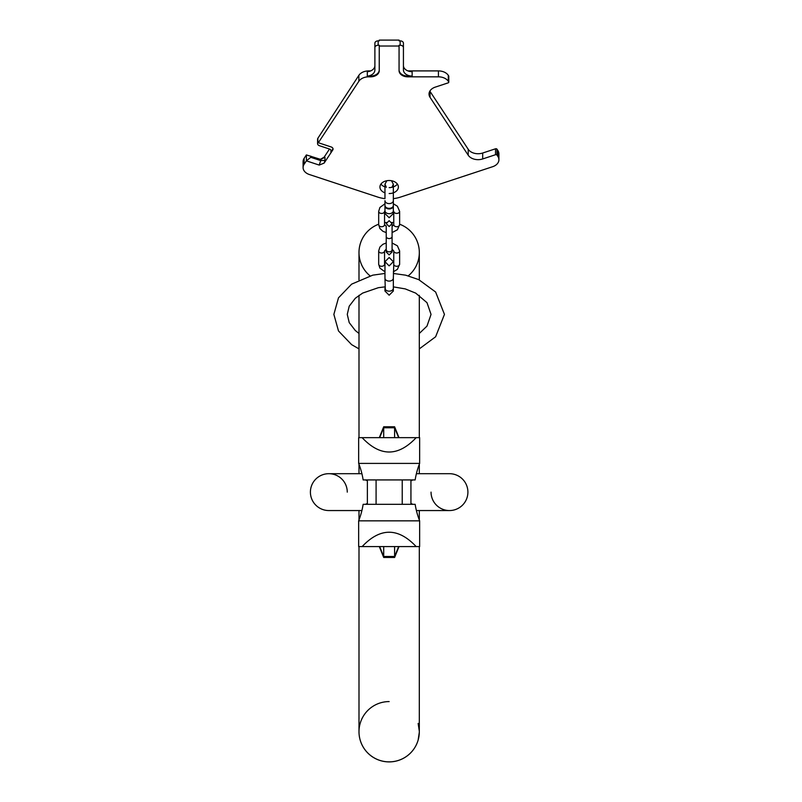 <?xml version="1.0" encoding="UTF-8"?>
<svg xmlns="http://www.w3.org/2000/svg" width="802" height="802" viewBox="0 0 802 802"><rect width="100%" height="100%" fill="white"/><g stroke="black" fill="none" stroke-linecap="round" stroke-linejoin="round"><path stroke-width="1.2" d="M358.995 546.583L358.995 731.735A30.165 30.165 0 0 1 389.15 701.58A30.165 30.165 0 0 0 358.995 731.735A30.165 30.165 0 0 0 418.143 740.066L419.316 732.206M389.15 761.9A30.165 30.165 0 0 0 419.316 731.735A30.165 30.165 0 0 1 389.15 761.9A30.165 30.165 0 0 1 358.995 731.735A30.165 30.165 0 0 0 418.143 740.066L418.233 739.765M418.143 740.066L419.245 733.76M419.316 731.254L418.143 723.414M419.296 732.767L419.316 731.524M391.847 222.465A30.165 30.165 0 0 1 393.762 222.695A30.165 30.165 0 0 0 391.847 222.465A30.165 30.165 0 0 1 393.762 222.695M399.627 224.219A30.165 30.165 0 0 1 419.316 252.51A30.165 30.165 0 0 0 399.627 224.219A30.165 30.165 0 0 1 408.278 275.838M370.033 275.838A30.165 30.165 0 0 1 378.684 224.219A30.165 30.165 0 0 0 358.995 252.51L358.995 279.908M384.549 222.695A30.165 30.165 0 0 1 386.454 222.465A30.165 30.165 0 0 0 384.549 222.695M310.404 492.127A18.436 18.436 0 0 1 328.83 473.691A18.436 18.436 0 0 0 310.404 492.127A18.436 18.436 0 0 0 328.83 510.553A18.436 18.436 0 0 1 310.404 492.127A18.436 18.436 0 0 1 328.83 473.691A18.436 18.436 0 0 1 347.266 492.127M416.398 510.553L449.481 510.553A18.436 18.436 0 0 1 431.045 492.127A18.436 18.436 0 0 0 449.481 510.553A18.436 18.436 0 0 0 467.907 492.127A18.436 18.436 0 0 0 449.481 473.691L419.316 473.691L419.316 464.278M449.481 510.553A18.436 18.436 0 0 0 467.907 492.127A18.436 18.436 0 0 1 449.481 510.553M379.306 546.583L383.707 557.47L394.604 557.47L394.604 546.583M416.168 546.583L419.647 546.583L419.647 520.839L358.654 520.839L358.654 546.583L362.143 546.583C380.148 527.455 398.163 527.455 416.168 546.583L362.143 546.583M383.707 557.47L383.707 546.583M379.647 437.661L383.707 427.767L394.604 427.767L394.604 426.774L383.707 426.774L383.707 437.661M398.664 437.661L394.604 427.767L394.604 437.661M416.168 437.661C398.163 456.789 380.148 456.789 362.143 437.661L419.647 437.661L419.647 459.015L419.647 448.117M362.143 437.661L358.654 437.661L358.654 459.015L358.654 448.117M363.146 479.927A78.416 78.416 0 0 0 358.654 463.406L419.647 463.406A78.416 78.416 0 0 0 415.155 479.927L363.146 479.927A78.416 78.416 0 0 0 358.654 463.406L358.654 459.015M419.647 463.406L419.647 459.015M365.451 504.318L367.376 503.466L367.376 480.779L365.451 479.927M412.86 504.318L410.935 503.466L410.935 480.779L412.86 479.927M363.146 504.318A78.416 78.416 0 0 1 358.654 520.839A78.416 78.416 0 0 0 363.146 504.318L415.155 504.318A78.416 78.416 0 0 0 419.647 520.839A78.416 78.416 0 0 1 415.155 504.318M402.223 479.927L402.223 504.318M376.088 479.927L376.088 504.318M429.862 91.117A10.887 7.699 180 0 0 430.042 91.408L468.218 149.292A10.887 7.699 180 0 0 482.684 153.022L482.684 158.946A10.887 7.699 0 0 1 468.218 155.217L430.042 97.333A10.887 7.699 0 0 1 429.02 94.085A10.887 7.699 0 0 1 435.316 87.107L448.148 82.867A1.093 0.772 0 0 0 448.669 81.844L448.298 81.273A10.887 7.699 0 0 0 438.423 76.832L407.777 76.832A8.712 6.165 0 0 1 399.065 70.666L399.065 46.025L379.246 46.025L379.246 70.666A8.712 6.165 0 0 1 370.534 76.832L367.867 76.832A8.712 6.165 0 0 1 367.306 76.892A10.887 7.699 180 0 0 358.855 81.273L318.334 142.726L331.166 146.956A3.268 2.306 0 0 1 333.051 149.052A3.268 2.306 0 0 1 332.75 150.024L324.128 163.097L319.206 165.082L306.374 160.851L304.108 164.29A10.887 7.699 180 0 0 303.086 167.548A10.887 7.699 180 0 0 309.382 174.525L377.822 197.091A26.807 18.957 0 0 0 384.97 198.635L384.97 184.199L386.343 187.307M482.684 158.946L495.526 154.716A1.093 0.772 0 0 1 496.969 155.087L497.892 156.48A10.887 7.699 0 0 1 498.914 159.738A10.887 7.699 0 0 1 492.618 166.716L400.489 197.091A26.807 18.957 0 0 1 393.341 198.635L393.341 200.65A4.19 2.957 180 0 1 389.15 203.608A4.19 2.957 180 0 1 384.97 200.65L384.97 205.392A4.19 2.957 180 0 0 389.15 208.35A4.19 2.957 180 0 0 393.341 205.392L393.341 184.199L391.476 180.721M389.15 193.543A9.213 6.516 180 0 0 398.373 187.026A9.213 6.516 180 0 0 389.15 180.51A9.213 6.516 180 0 0 379.937 187.026A9.213 6.516 180 0 0 384.97 192.831M380.95 184.059A9.213 6.516 180 0 0 384.97 186.906M389.15 187.618A9.213 6.516 180 0 0 397.361 184.059M320.419 159.317L324.128 157.182L329.492 149.032M303.086 167.548L303.086 161.623A10.887 7.699 0 0 1 304.108 158.365L306.374 154.926L320.63 159.387L324.97 157.312L324.128 157.182M482.684 153.022L495.526 148.791A1.093 0.772 0 0 1 496.969 149.162L497.892 150.555A10.887 7.699 0 0 1 498.914 153.814L498.914 159.738M407.917 70.907L438.423 70.907A10.887 7.699 0 0 1 448.298 75.358L448.669 75.919A1.093 0.772 0 0 1 448.669 76.571M379.246 69.894A8.712 6.165 0 0 1 370.534 76.06L367.867 76.06A8.712 6.165 180 0 0 374.885 70.015L374.885 43.178A3.268 2.306 0 0 1 378.153 40.872L379.246 40.872L379.246 40.1L399.065 40.1L399.065 40.872L400.158 40.872A3.268 2.306 0 0 1 403.426 43.178L403.426 69.894A8.712 6.165 0 0 0 412.138 76.06L407.777 76.06A8.712 6.165 0 0 1 399.065 69.894M370.684 70.907A8.712 6.165 0 0 1 370.534 70.907L367.867 70.907L367.867 71.679A8.712 6.165 180 0 0 374.885 65.634M318.334 142.726L318.334 141.954L317.873 142.656A3.268 2.306 180 0 0 317.572 143.628L317.572 139.247A3.268 2.306 180 0 1 317.873 138.265L358.855 75.358A10.887 7.699 0 0 1 367.306 70.967A8.712 6.165 180 0 0 367.867 70.907M324.128 163.097L324.97 160.41L320.63 160.57L310.755 157.312L306.374 160.851M321.101 159.498L319.206 165.082M333.01 148.661A3.268 2.306 0 0 1 332.75 149.252L330.905 152.049A3.268 2.306 0 0 0 331.216 151.067A3.268 2.306 0 0 0 329.321 148.971L319.457 145.723A3.268 2.306 180 0 1 317.572 143.628M374.885 47.569A3.268 2.306 0 0 1 378.153 45.253L379.246 45.253L379.246 46.025M399.065 46.025L399.065 45.253L400.158 45.253A3.268 2.306 0 0 1 403.426 47.569M412.138 76.06L412.138 71.679A8.712 6.165 0 0 1 403.426 65.513M367.867 76.06L367.867 76.832M393.321 205.683A4.19 2.957 180 0 1 393.341 205.984A4.19 2.957 180 0 1 389.15 208.941A4.19 2.957 180 0 1 384.97 205.984A4.19 2.957 180 0 1 384.99 205.683M399.627 250.946L399.627 264.219A2.937 2.075 180 0 1 396.699 266.284A2.937 2.075 180 0 1 393.762 264.219L393.762 250.946A2.937 2.075 180 0 0 396.699 253.021A2.937 2.075 180 0 0 399.627 250.946L397.401 245.803L392.088 243.006M384.549 250.946L384.549 264.219A2.937 2.075 0 0 1 381.612 266.284A2.937 2.075 0 0 1 378.684 264.219L378.684 250.946A2.937 2.075 0 0 0 381.612 253.021A2.937 2.075 0 0 0 384.549 250.946L386.223 249.161M399.627 211.367L399.627 224.64A2.937 2.075 180 0 1 396.699 226.715A2.937 2.075 180 0 1 393.762 224.64L393.762 211.367A2.937 2.075 180 0 0 396.699 213.442A2.937 2.075 180 0 0 399.627 211.367L397.401 206.234L393.341 203.778M384.549 224.64A2.937 2.075 0 0 1 381.612 226.715A2.937 2.075 0 0 1 378.684 224.64L378.684 211.367A2.937 2.075 0 0 0 381.612 213.442A2.937 2.075 0 0 0 384.549 211.367L384.549 224.64L386.223 226.425M379.647 546.583L383.707 556.478L394.604 556.478L398.664 546.583M306.414 160.741L306.414 154.936M304.108 158.365L304.108 164.29M317.873 138.265L317.873 142.656M358.855 75.358L358.855 81.273M330.905 150.094L330.905 152.049M332.75 150.024L332.75 149.252M324.97 160.41L324.97 157.312M378.153 45.253L378.153 40.872M400.158 45.253L400.158 40.872M367.306 70.967L367.306 76.892M370.534 76.832L370.534 76.06M407.777 76.832L407.777 76.06M438.423 76.832L438.423 70.907M448.298 81.273L448.298 75.358M448.669 81.844L448.669 75.919M430.042 97.333L430.042 91.408M468.218 149.292L468.218 155.217M495.526 154.716L495.526 148.791M496.969 155.087L496.969 149.162M497.892 156.48L497.892 150.555M310.755 157.312L310.755 156.129M393.341 205.984L393.341 210.715A4.19 2.957 180 0 1 389.15 213.683A4.19 2.957 180 0 1 384.97 210.715L384.97 213.543L385.301 211.888M391.787 250.675L392.088 251.968L392.088 249.763L392.088 251.968L389.15 254.906L386.223 251.968L386.223 236.49A2.937 2.075 180 0 0 389.15 238.565A2.937 2.075 180 0 0 392.088 236.49L392.088 249.763A2.937 2.075 180 0 1 389.15 251.838A2.937 2.075 180 0 1 386.223 249.763L386.223 251.968L386.524 250.675M385.301 289.382L384.97 278.134A4.19 2.957 0 0 0 389.15 281.101A4.19 2.957 0 0 0 393.341 278.134L393.341 291.026L389.15 295.216L384.97 291.026L384.97 288.209A4.19 2.957 0 0 0 389.15 291.166A4.19 2.957 0 0 0 393.341 288.209L393.341 291.026L393 289.382M419.316 731.735L419.316 546.583M419.316 519.967L419.316 510.553M419.316 437.661L419.316 295.337M419.316 279.908L419.316 252.51M358.995 295.337L358.995 437.661M358.995 464.278L358.995 473.691L328.83 473.691L361.902 473.691M358.995 510.553L358.995 519.967M328.83 510.553L361.902 510.553M449.481 473.691L416.398 473.691M379.306 437.661L383.707 426.774M398.995 437.661L394.604 426.774M398.995 546.583L394.604 557.47M384.97 273.452L372.77 275.156L351.627 284.139L338.494 297.833L333.863 314.394L338.494 330.955L351.627 344.649L358.995 348.88M419.316 348.88L435.626 336.77L444.448 314.394L435.626 292.018L418.664 279.597L405.692 275.186L393.341 273.452M358.995 333.452L355.316 330.534L349.221 322.615L347.266 314.394L349.221 306.174L355.316 298.254L362.664 293.081L378.374 287.687L384.97 286.875M393.341 286.875L405.251 288.9L415.717 293.121L426.995 302.685L431.045 314.394L426.995 326.103L419.316 333.452M448.779 82.175L448.779 76.25M384.97 205.984L384.97 213.543L389.15 217.733L393.341 213.543L393.341 210.715L393.341 213.543L393 211.888M391.967 187.307L393.341 184.199L393.341 187.026M386.825 180.721L384.97 184.199L384.97 187.026M384.549 264.219L384.97 265.111L384.97 261.693L389.15 257.502L393.341 261.693L389.15 265.883L384.97 261.693L384.97 278.134M393.341 278.134L393.762 264.219M378.684 250.946L379.897 247.046L382.885 244.299L386.223 243.006M378.684 264.219L379.897 268.119L384.97 271.808M393.341 271.808L397.401 269.352L399.627 264.219M392.088 249.161L393.762 250.946M392.088 225.823L392.088 223.618L389.15 226.545L386.223 223.618L389.15 220.68L392.088 223.618L392.088 236.49M386.223 236.49L386.223 225.823M392.088 226.425L393.762 224.64M378.684 211.367L379.897 207.467L384.97 203.778M378.684 224.64L379.897 228.54L382.885 231.287L386.223 232.58M392.088 232.58L397.401 229.783L399.627 224.64"/></g></svg>
